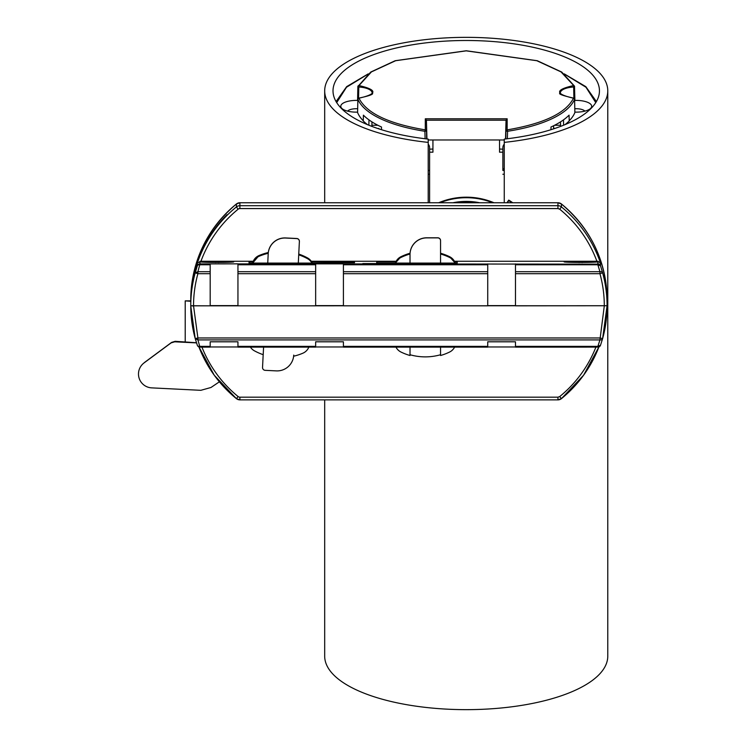 <?xml version="1.0" encoding="UTF-8"?>
<svg xmlns="http://www.w3.org/2000/svg" width="747" height="747" viewBox="0 0 747 747"><rect width="100%" height="100%" fill="white"/><g stroke="black" fill="none" stroke-linecap="round" stroke-linejoin="round"><path stroke-width="1.12" d="M506.933 202.754L508.744 200.103A80.489 80.443 0 0 1 512.75 202.754M438.676 202.754A71.329 71.282 0 0 1 493.982 202.754M508.744 200.103L508.744 200.635A80.489 80.443 0 0 1 511.984 202.754M439.983 202.754A71.329 71.282 0 0 1 492.675 202.754M508.744 200.635L507.297 202.754M477.893 202.754A67.996 67.958 180 0 0 454.764 202.754M479.733 202.754A67.996 67.958 180 0 0 452.925 202.754M253.242 261.273L217.134 261.273A16.649 0.57 0 0 0 200.485 261.87A16.649 0.57 0 0 0 217.134 262.421A16.649 0.57 0 0 0 233.774 261.87A16.649 0.57 0 0 0 217.134 261.273L200.943 261.273A120.809 120.743 0 0 1 238.144 209.197L236.388 206.947L236.388 203.996L239.89 202.754A5.546 5.546 180 0 0 236.388 203.996A123.591 123.516 0 0 0 190.765 299.836L190.765 302.087A123.591 123.516 0 0 1 226.995 214.706L226.995 215.285A123.591 123.516 180 0 0 190.765 302.656L190.765 305.738L210.187 305.831L210.187 271.712L197.899 271.712L199.963 263.906A2.773 2.773 0 0 0 197.329 265.783L197.329 263.065L200.943 261.273M596.9 261.273L597.88 261.273L597.88 263.906A2.773 2.773 0 0 1 600.513 265.783L597.88 264.783L599.944 271.712L515.486 271.712L515.486 305.831L607.078 305.738L607.078 299.836A123.591 123.516 -0 0 0 561.455 203.996A5.546 5.546 180 0 0 557.953 202.754L557.953 205.705L239.89 205.705L239.89 202.754L557.953 202.754L561.455 203.996L561.455 206.947L559.699 209.197A120.809 120.743 0 0 1 596.9 261.273L580.708 261.273A16.649 0.57 0 0 0 564.06 261.852A16.649 0.57 0 0 0 564.069 261.87A16.649 0.57 0 0 0 580.708 262.421A16.649 0.57 0 0 0 597.357 261.87A16.649 0.57 0 0 0 580.708 261.273L454.419 261.273M362.837 263.56L446.099 263.56L362.837 263.85M253.009 261.852L249.05 261.852L249.05 263.084L332.312 263.084L337.859 262.701L337.859 262.225L332.312 262.038L332.312 262.897M332.312 262.038L311.667 261.852M354.517 262.225L354.517 262.701L354.517 262.225L337.859 262.225M354.517 262.701L337.859 262.701M457.201 261.852L457.201 263.084L457.201 261.852L454.718 261.852M395.854 261.852L376.721 261.852L376.721 263.084L457.201 263.084M396.153 261.273L311.284 261.273M237.948 273.701L315.654 273.701L315.654 305.831L237.948 305.831L237.948 263.85L199.963 263.906L199.963 261.273M343.415 273.701L487.735 273.701L487.735 305.831L343.415 305.831L343.415 263.85L237.948 263.906M600.233 265.334A2.773 2.53 180 0 0 597.88 264.149L343.415 263.906M199.963 347.112L210.187 347.112L199.963 347.122A2.773 2.773 0 0 1 197.329 345.235A2.773 2.773 0 0 0 199.963 347.122L197.899 339.904L195.219 338.615A123.591 123.516 0 0 1 190.765 305.738L190.765 302.656L190.765 305.738L193.538 305.831A120.809 120.743 -0 0 1 197.899 273.701L195.219 272.86L197.899 271.712L197.899 273.701L210.187 273.701M237.948 347.112L315.654 347.112L237.948 347.122L237.948 341.799L210.187 341.799L210.187 346.375L199.953 346.375A2.773 1.97 -19.4 0 1 198.282 346.206A2.773 1.97 -19.4 0 1 197.339 345.263L197.339 345.263A2.773 1.97 -19.4 0 0 197.339 345.263L195.219 338.615A2.773 2.773 0 0 0 195.228 338.643L190.765 305.925A123.591 123.516 0 0 1 190.765 305.738L190.765 305.738A123.591 123.516 0 0 1 195.219 272.86L197.329 265.783A2.773 1.839 -161.8 0 1 198.282 264.896A2.773 1.839 -161.8 0 1 199.953 264.783L210.187 264.783L210.187 271.712M236.388 203.996C206.779 229.096 191.577 261.039 190.765 299.836L190.765 300.882L185.209 300.882L190.765 301.265L190.765 302.087A123.591 123.516 180 0 0 190.765 302.367M197.329 263.065A123.591 123.516 0 0 1 236.388 206.947A5.546 5.546 0 0 1 239.89 205.705L239.89 208.572L557.953 208.572L557.953 205.705A5.546 5.546 0 0 1 561.455 206.947A123.591 123.516 0 0 1 600.513 263.065L600.513 265.783L602.624 272.86L599.944 273.701L599.944 271.712A2.773 1.858 -15 0 1 601.68 271.899A2.773 1.858 -15 0 1 602.624 272.86A123.591 123.516 0 0 1 607.078 305.738L193.538 305.831L197.899 337.971L599.944 337.971L602.624 338.615L600.513 345.235L597.88 346.375L597.88 347.112A2.773 2.773 0 0 0 600.504 345.263L602.614 338.643A2.773 1.989 -164 0 1 601.68 339.67A2.773 1.989 -164 0 1 599.944 339.904L604.304 305.831A120.809 120.743 -0 0 0 599.944 273.701L515.486 273.701M315.654 273.701L315.654 263.906M487.735 273.701L487.735 271.712L343.415 271.712M343.415 264.783L487.735 264.783L487.735 271.712M515.486 271.712L515.486 264.783L597.88 264.783L597.88 264.149M210.187 264.783L210.187 263.906M515.486 263.906L515.486 264.783M487.735 264.783L487.735 263.906M600.513 263.065L597.88 261.273M376.721 261.852L376.721 263.084M249.05 261.852L249.05 263.084M252.85 263.084A11.102 11.093 0 0 1 259.05 256.296A55.511 55.474 0 0 1 268.229 253.298L268.229 252.916A55.511 55.474 0 0 1 268.266 252.916M196.536 342.892L174.667 341.809L171.091 342.892L144.096 362.883A13.876 13.866 180 0 0 151.669 387.87L200.822 390.317L210.981 387.488L219.375 381.82M196.489 342.752L175.181 341.314L174.667 341.809M178.71 341.696L175.181 341.314L171.605 342.397L145.095 362.034A12.204 12.195 180 0 0 144.47 362.528L143.396 363.444M298.314 263.084L298.725 254.82A55.511 55.474 0 0 1 307.559 258.714A11.102 11.093 0 0 1 311.938 263.084M308.828 347.122A11.102 11.093 0 0 1 302.88 353.2A55.511 55.474 180 0 1 293.692 356.198L293.692 355.581M262.542 367.421L263.177 354.676L262.542 367.421A2.773 2.773 180 0 0 265.176 370.335L276.269 370.885A16.649 16.639 180 0 0 293.73 355.086L293.692 356.198M268.229 253.298L267.743 263.084M250.413 347.122A11.102 11.093 180 0 0 254.363 350.791A55.511 55.474 180 0 0 263.205 354.685L263.579 347.122M268.229 253.252A16.649 16.639 0 0 1 285.662 237.948L296.746 238.498A2.773 2.773 180 0 1 299.388 241.272L299.388 241.365A2.773 2.773 180 0 1 299.379 241.505L298.305 263.084M299.388 241.365A2.773 2.773 180 0 0 296.746 238.592L285.662 238.041A16.649 16.639 180 0 0 268.229 253.448M395.639 263.084A11.102 11.093 0 0 1 400.999 257.444L401.008 256.688A55.511 55.474 0 0 1 410.066 253.224L400.999 256.679A11.102 11.093 180 0 0 395.35 263.084L400.999 256.679M410.019 347.122L410.019 355.507A55.511 55.474 0 0 1 400.999 352.052A11.102 11.093 0 0 1 395.975 347.122M410.019 263.084L410.019 253.999A55.511 55.474 180 0 0 400.999 257.444M440.553 354.741A55.511 55.474 0 0 1 410.019 354.741M449.573 256.679L455.222 263.084A11.102 11.093 180 0 0 449.573 256.688L440.553 253.233A55.511 55.474 0 0 1 449.573 256.688L449.573 257.444A11.102 11.093 0 0 1 454.932 263.084M449.573 257.444A55.511 55.474 180 0 0 440.553 253.999L440.553 263.084M454.606 347.122A11.102 11.093 0 0 1 449.573 352.052A55.511 55.474 0 0 1 440.553 355.507L440.553 347.122M440.553 253.616L440.553 240.665A2.773 2.773 180 0 0 437.779 237.891L426.677 237.891A16.649 16.639 180 0 0 410.019 254.54M410.019 254.438A16.649 16.639 0 0 1 426.677 237.798L437.779 237.798A2.773 2.773 180 0 1 440.553 240.571L440.553 240.665M593.407 261.852L568.009 261.842L593.407 261.852M578.757 262.132L578.383 261.721L578.897 261.898A0.551 0.551 180 0 0 578.383 261.534L576.945 261.767L577.31 262.15M579.009 262.188L582.697 262.094M581.997 262.542L582.52 262.346M579.532 262.197L579.42 261.506L578.383 261.534M582.417 262.188L582.52 261.898A0.551 0.551 -0 0 1 583.043 261.534L579.42 261.506M590.475 261.917A0.551 0.551 -0 0 1 590.812 261.805L583.043 261.534M590.289 262.253L583.024 261.973L590.812 261.805M578.523 262.178A0.551 0.551 180 0 0 578.383 262.16L581.997 262.197L578.897 262.524M570.605 261.889L571.651 261.767L570.605 261.889A0.551 0.551 180 0 1 570.745 261.908M581.885 262.197L581.997 261.506M578.897 262.346L578.383 262.16M576.945 262.15L571.651 261.767M229.833 261.852L204.426 261.852L229.833 261.852M215.145 262.094L214.8 261.721L215.323 261.898A0.551 0.551 180 0 0 214.8 261.534L213.362 261.767L213.726 262.15M220.533 262.15L218.936 262.085L219.459 261.534L214.8 261.534M226.892 261.917A0.551 0.551 -0 0 1 227.237 261.805L220.897 262.15M218.423 262.542L218.936 262.346M219.459 261.973L227.237 261.805M214.94 262.178A0.551 0.551 180 0 0 214.8 262.16L218.423 262.197L215.323 262.524M207.031 261.889L208.068 261.767L207.031 261.889A0.551 0.551 180 0 1 207.171 261.908L207.545 262.253M215.425 262.188L215.846 261.506M215.958 262.197L218.423 261.506M218.311 262.197L218.936 261.898A0.551 0.551 -0 0 1 219.459 261.534M226.715 262.253L227.125 261.908L226.192 261.767M226.192 261.926L219.441 261.973A0.551 0.551 0 0 0 219.03 262.188M215.323 262.346L214.8 262.16M213.726 262.281L214.8 261.973L213.381 261.926A0.551 0.551 0 0 0 213.362 261.926L208.068 261.926L213.362 261.926A0.551 0.551 0 0 0 213.371 261.926L213.726 262.281M213.362 262.15L208.068 261.767M195.219 338.615L197.899 337.971L197.899 339.904L599.944 339.904L597.88 346.375L515.486 346.375L515.486 347.122L597.88 347.112L515.486 347.122M607.078 305.738A123.591 123.516 0 0 1 602.624 338.615L607.078 305.738L607.078 299.836C606.265 261.039 591.054 229.096 561.455 203.996M515.486 305.607L487.735 305.607M343.415 305.607L315.654 305.607M237.948 305.607L210.187 305.607M185.209 342.191L185.209 301.265M315.654 347.122L315.654 341.799L343.415 341.799L343.415 347.122L487.735 347.122L487.735 341.799L515.486 341.799L515.486 346.375M315.654 346.963L343.415 346.963M210.187 346.963L237.948 346.963M487.735 346.963L515.486 346.963M210.187 347.122L210.187 346.375M428.208 202.754L428.208 142.388A141.547 53.504 180 0 1 324.684 90.854A141.547 53.504 180 0 1 466.231 37.35A141.547 53.504 180 0 1 607.778 90.854A141.547 53.504 180 0 1 504.253 142.388L504.253 202.754M324.684 399.869L324.684 656.146A141.547 53.504 0 0 0 466.231 709.65A141.547 53.504 0 0 0 607.778 656.146L607.778 90.854M504.253 142.388L504.253 139.11A133.218 50.357 0 0 0 599.449 91.143A133.218 50.357 0 0 0 466.231 40.497A133.218 50.357 0 0 0 333.013 91.143A133.218 50.357 0 0 0 428.208 139.11L428.208 142.388M553.592 128.867L553.648 125.729L553.658 128.4L555.002 128.4M554.601 125.253L560.567 125.253M378.813 128.848L377.468 128.4M378.804 128.4L378.878 128.867M377.87 125.253L371.903 125.253M504.253 144.199A5.546 5.136 180 0 0 502.871 147.598L502.871 170.465A101.032 38.19 0 0 0 503.226 170.465L504.253 170.465A101.032 38.19 0 0 1 502.871 170.465L502.871 150.166M504.253 174.247L502.871 174.247L504.253 174.247M503.226 170.465L504.253 168.056M429.6 150.166L429.6 170.465L428.208 170.465A101.032 38.19 0 0 0 429.6 170.465L429.6 174.247L428.208 174.247L429.6 174.247L429.6 202.754L429.6 154.274M429.6 152.183L432.933 152.183L432.933 139.978L432.933 152.183M499.538 152.183L499.538 139.978L499.538 152.183L502.871 152.183M499.538 149.036L502.871 149.167M432.933 149.036L429.6 149.167M358.868 98.165L358.98 98.193C377.496 93.982 377.487 89.78 358.98 85.569L371.418 71.908L395.63 60.712L466.231 50.852L536.841 60.722L561.044 71.908L574.583 86.512L573.659 86.997L573.491 85.569C554.974 89.78 554.974 93.982 573.491 98.193L573.612 98.193A1.111 1.018 163.7 0 1 574.583 99.258L574.592 99.155M357.888 86.419A1.111 1.018 22.4 0 1 358.98 85.569L358.803 86.997L357.869 86.577L357.58 100.033L357.888 86.512M426.64 138.933L426.416 120.211L425.304 118.792L425.304 129.875L426.416 130.884L424.894 131.276L425.304 129.875C388.533 123.703 366.422 113.142 358.98 98.193L357.888 99.267L357.598 112.564A109.902 41.543 0 0 0 363.266 120.799L363.397 115.159A109.8 41.505 0 0 0 381.484 127.009L381.474 129.698M550.997 129.698L550.978 127.009A109.8 41.505 0 0 0 569.065 115.159L569.205 120.799A109.902 41.543 0 0 0 574.873 112.564L574.583 99.267A109.65 41.449 0 0 1 507.577 131.276L506.046 130.884L507.157 129.875L507.577 131.276L507.372 138.746M574.62 100.425A15.547 5.873 180 0 1 591.68 106.27A15.547 5.873 180 0 1 590.326 108.67A15.547 5.873 180 0 1 576.142 112.143A15.547 5.873 180 0 1 574.873 112.125M357.841 100.425A15.547 5.873 0 0 0 340.781 106.27A15.547 5.873 0 0 0 342.135 108.67A15.547 5.873 0 0 0 356.328 112.143A15.547 5.873 0 0 0 357.589 112.125M584.864 111.135A9.16 3.464 0 0 0 576.142 108.717A9.16 3.464 0 0 0 574.807 108.754M357.664 108.754A9.16 3.464 0 0 0 356.328 108.717A9.16 3.464 0 0 0 347.598 111.135M574.518 86.176L574.882 100.033L574.518 86.176L561.735 72.057L537.28 60.722L466.24 50.768L395.182 60.722L370.736 72.057L357.878 86.521M426.939 138.97L426.416 120.211L506.046 120.211L507.157 118.792L425.304 118.792M574.583 99.267L573.491 98.193C565.955 113.114 543.844 123.675 507.157 129.875L507.157 118.792M574.873 112.564L574.602 99.192L573.556 98.109C562.061 95.485 557.664 93.758 560.343 92.936A15.799 5.967 180 0 1 573.659 86.997L573.883 98.184M358.579 98.184L358.803 86.997A15.799 5.967 180 0 1 372.118 92.936C374.312 94.029 369.905 95.747 358.915 98.109L358.467 98.231A1.111 0.831 62.6 0 1 358.98 98.193M425.099 138.746L424.894 131.276A109.65 41.449 0 0 1 357.888 99.267L357.906 99.099M504.253 139.978L428.208 139.978M505.822 138.933L506.046 120.211L505.523 138.97M363.266 120.799L363.135 120.827A110.061 41.599 0 0 0 367.515 124.665M358.158 98.595A1.111 0.831 62.6 0 1 358.467 98.231L357.869 99.192L357.598 112.564M569.205 120.799L569.335 120.827A110.061 41.599 0 0 1 564.947 124.665M368.859 125.216L368.981 119.884M563.49 119.884L563.611 125.216M502.871 154.274L502.871 156.851M429.6 170.465L429.6 147.598A5.546 5.136 180 0 0 428.208 144.199M358.859 86.157L357.869 86.577M195.649 273.038A2.773 0.971 -0 0 1 197.899 272.627M315.654 271.712L237.948 271.712M237.948 264.783L315.654 264.783M239.89 208.572A2.773 2.773 180 0 0 238.144 209.197M559.699 209.197L557.953 208.572M259.05 255.539A55.511 55.474 0 0 1 268.304 252.523L259.05 255.539A11.102 11.093 180 0 0 252.626 263.084L259.05 255.539L259.05 256.296M144.096 362.883L171.605 342.397L175.181 341.314M171.091 342.892L171.605 342.397M307.559 257.948L298.763 254.064A55.511 55.474 0 0 1 307.559 257.948L312.321 263.084A11.102 11.093 180 0 0 307.559 257.948L307.559 258.714M600.485 345.291A2.773 2.773 0 0 1 597.88 347.112M190.765 305.738L193.538 306.018M595.901 347.122A120.809 120.743 0 0 1 559.699 396.573L561.455 398.627L583.584 375.237L598.917 346.916A123.591 123.516 0 0 1 561.455 398.627A5.546 5.546 0 0 1 557.953 399.869L239.89 399.869A5.546 5.546 0 0 1 236.397 398.627A123.591 123.516 0 0 1 198.917 346.916L214.258 375.237L236.388 398.627L238.144 396.573A120.809 120.743 0 0 1 201.942 347.122M561.455 398.627L557.953 399.869L557.953 397.189L239.89 397.189L239.89 399.869L236.388 398.627M343.415 346.375L487.735 346.375M237.948 346.375L315.654 346.375M559.699 396.573L557.953 397.189M239.89 397.189A2.773 2.773 0 0 1 238.144 396.573M574.387 86.82A1.111 0.831 -117.4 0 0 573.491 85.569M426.079 130.174L425.342 131.295M506.541 131.211A1.111 0.57 -75.4 0 1 507.166 129.885M336.701 102.619L346.496 87.24L367.692 74.28M564.779 74.28L585.975 87.24L595.77 102.619M239.89 202.754L557.953 202.754M144.47 362.528L145.095 362.034M179.299 341.902L178.748 341.706M594.238 262.178L580.708 261.413L567.178 262.178M582.52 262.524L582.931 262.169L581.997 262.197M571.651 261.926L570.717 261.908L571.128 262.253M230.655 262.178L217.134 261.413L203.604 262.178M218.936 262.524L219.357 262.169L218.423 262.197M208.068 261.926L207.134 261.908M197.339 345.263L195.228 338.643M557.953 399.869L239.89 399.869M487.735 347.122L343.415 347.122M324.684 90.854L324.684 202.754M560.586 126.402L560.502 121.892M371.875 126.402L371.959 121.892M596.405 101.573L585.807 86.643L564.246 73.869M368.224 73.869L346.655 86.643L336.066 101.573"/></g></svg>
